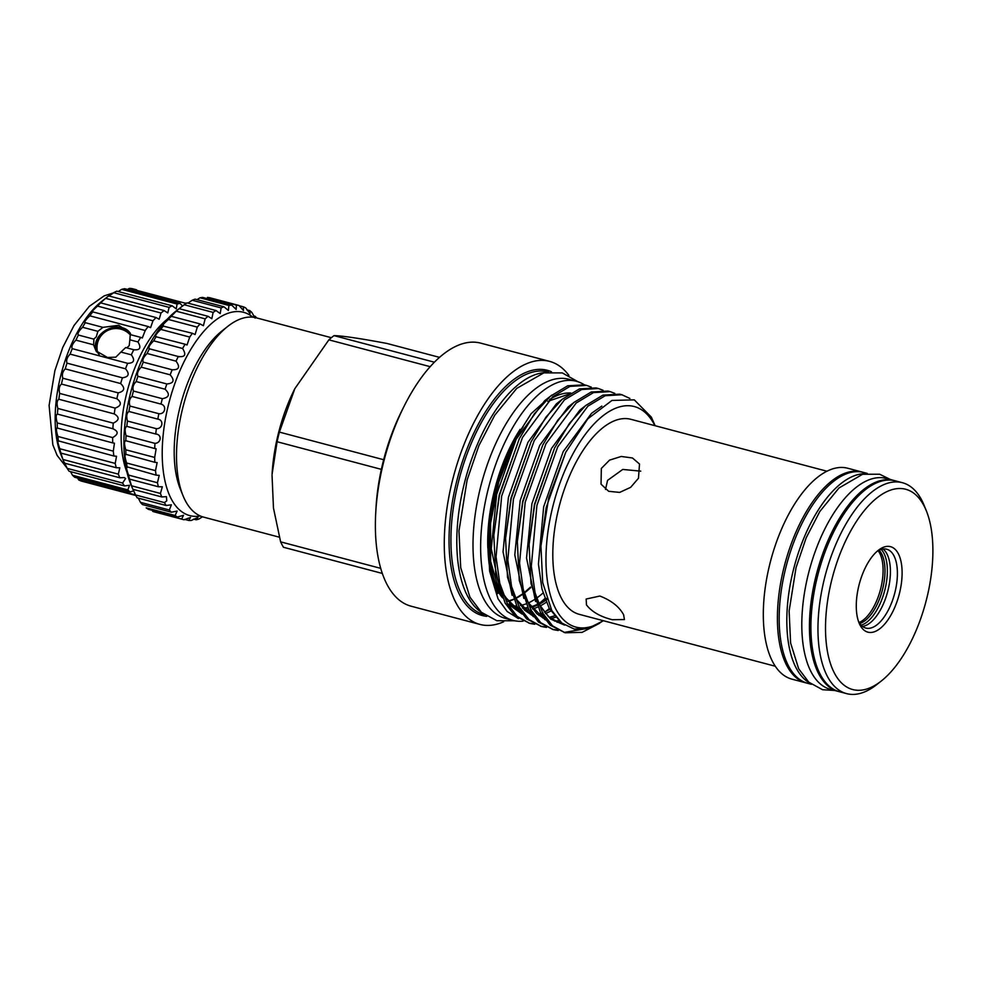 <?xml version="1.0" encoding="UTF-8"?>
<svg xmlns="http://www.w3.org/2000/svg" width="982" height="982" viewBox="0 0 982 982"><rect width="100%" height="100%" fill="white"/><g stroke="black" fill="none" stroke-linecap="round" stroke-linejoin="round"><path stroke-width="1.47" d="M96.567 351.851A19.235 15.16 152.4 0 1 97.304 338.839A19.296 15.209 152.4 0 1 113.961 327.301A19.296 15.209 152.4 0 1 130.434 333.524M130.287 334.788A18.548 14.62 -27.6 0 0 114.513 328.233A18.548 14.62 -27.6 0 0 98.077 339.367A18.548 14.62 -27.6 0 0 97.513 352.182A18.548 14.62 -27.6 0 0 99.256 354.662M133.699 490.791L130.152 491.957A99.636 46.473 -75.2 0 1 127.881 489.908L129.526 485.268L124.518 485.93A99.636 46.473 -75.2 0 1 122.603 483.046L125.598 478.516L124.186 477.559L119.841 477.792A99.636 46.473 -75.2 0 1 118.343 474.146L119.816 467.813L116.281 467.739A99.636 46.473 -75.2 0 1 115.213 463.418L116.539 456.262L113.887 456.016A99.636 46.473 -75.2 0 1 113.298 451.131L114.44 443.189L112.734 442.919A99.636 46.473 -75.2 0 1 112.635 437.591C118.552 434.24 118.626 431.307 112.856 428.778A99.636 46.473 -75.2 0 1 113.249 423.132C119.374 420.259 119.718 417.19 114.243 413.913A99.636 46.473 -75.2 0 1 115.115 408.095C121.4 405.812 121.989 402.681 116.87 398.717A99.636 46.473 -75.2 0 1 118.196 392.874C124.579 391.241 125.401 388.135 120.651 383.557A99.636 46.473 -75.2 0 1 122.406 377.812C128.814 376.916 129.857 373.909 125.512 368.802A99.636 46.473 -75.2 0 1 127.648 363.315C134.018 363.18 135.246 360.345 131.33 354.821L120.909 352.059L125.684 347.567L134.473 349.936M120.909 352.059L115.827 357.166L107.443 357.46L95.966 350.807L93.585 344.817L75.921 340.14A99.636 46.473 -75.2 0 1 78.388 335.046L78.192 335.022M93.928 339.195L93.585 344.817M82.549 327.276C78.67 331.167 77.283 333.757 78.388 335.046L93.732 339.109L96.236 336.9L97.893 331.339L82.549 327.276A99.636 46.473 -75.2 0 1 85.287 322.685L84.796 322.747M96.334 351.47A19.296 15.209 152.4 0 1 97.255 338.827A19.235 15.16 152.4 0 1 114.145 327.313A19.235 15.16 152.4 0 1 130.545 333.819M131.33 354.821A99.636 46.473 -75.2 0 1 133.798 349.715C140.058 350.378 141.445 347.788 137.959 341.945L129.845 339.797L129.231 345.627L127.034 347.64M137.959 341.945A99.636 46.473 -75.2 0 1 140.696 337.366L142.304 337.98L145.238 330.504A99.636 46.473 -75.2 0 1 148.172 326.552L150.59 327.657L152.983 320.783A99.636 46.473 -75.2 0 1 156.052 317.554L100.643 302.873L99.636 303.487M156.052 317.554L159.158 319.248L161.011 313.012A99.636 46.473 -75.2 0 1 164.129 310.582L108.72 295.913A99.636 46.473 -75.2 0 0 106.866 297.313A99.636 46.473 -75.2 0 0 105.602 298.332L100.348 303.082M164.129 310.582L167.775 312.927L169.113 307.378A99.636 46.473 -75.2 0 1 172.206 305.819L116.797 291.151A99.636 46.473 -75.2 0 0 113.703 292.71L109.063 295.999M172.206 305.819L176.232 308.876L177.104 304.039A99.636 46.473 -75.2 0 1 180.099 303.377L124.689 288.708A99.636 46.473 -75.2 0 0 121.694 289.359L118.233 291.531M180.099 303.377L182.591 306.139M136.535 289.788L132.189 288.647A99.636 46.473 -75.2 0 0 129.366 288.389L127.488 289.445M167.517 318.99A93.45 43.589 104.8 0 0 126.96 472.17M129.366 288.389L184.776 303.057A99.636 46.473 -75.2 0 1 186.641 303.192M113.556 428.925L57.447 414.097A99.636 46.473 -75.2 0 1 57.84 408.451C56.612 403.639 56.944 400.57 58.834 399.244A99.636 46.473 -75.2 0 1 59.706 393.426C58.625 389.191 59.215 386.061 61.461 384.048A99.636 46.473 -75.2 0 1 62.787 378.193C61.805 374.621 62.627 371.515 65.242 368.888A99.636 46.473 -75.2 0 1 66.997 363.144C66.04 360.284 67.083 357.288 70.115 354.121A99.636 46.473 -75.2 0 1 72.238 348.647C71.244 346.56 72.472 343.725 75.921 340.14M119.841 477.792L64.444 463.123A99.636 46.473 -75.2 0 1 63.523 460.988L61.056 454.899A93.45 43.589 -75.2 0 1 101.711 301.376L106.866 297.313M63.523 460.988A99.636 46.473 -75.2 0 1 62.934 459.466L60.872 453.07A99.636 46.473 -75.2 0 1 59.804 448.737C57.766 442.808 57.324 440.341 58.478 441.348A99.636 46.473 -75.2 0 1 57.889 436.462C56.17 430.779 55.986 428.042 57.324 428.25A99.636 46.473 -75.2 0 1 57.226 422.923C55.778 417.62 55.851 414.674 57.447 414.097L57.263 414.023M60.295 452.051L60.872 453.07L116.281 467.739M57.95 440.746L113.887 456.016M56.931 427.956L112.734 442.919M97.893 331.339L102.938 327.362L85.287 322.685C84.01 322.206 85.532 319.923 89.828 315.836A99.636 46.473 -75.2 0 1 92.762 311.883L92.013 312.141M148.172 326.552L92.762 311.883C91.265 312.19 92.86 310.263 97.574 306.102A99.636 46.473 -75.2 0 1 100.643 302.873M129.845 339.797L130.262 334.604L140.696 337.366M145.238 330.504L89.828 315.836M152.983 320.783L97.574 306.102M161.011 313.012L105.602 298.332M169.113 307.378L113.703 292.71M177.104 304.039L121.694 289.359M135.835 495.505L81.236 481.045A99.636 46.473 -75.2 0 1 78.658 479.879L77.553 478.025M135.749 495.358A99.636 46.473 -75.2 0 1 134.055 494.547L78.658 479.879M130.152 491.957L74.755 477.289A99.636 46.473 -75.2 0 1 72.472 475.227L70.532 471.642M127.881 489.908L72.472 475.227M124.518 485.93L69.108 471.262A99.636 46.473 -75.2 0 1 67.193 468.365L64.309 462.289M122.603 483.046L67.193 468.365M118.343 474.146L62.934 459.466M115.213 463.418L59.804 448.737M113.298 451.131L57.889 436.462M112.635 437.591L57.226 422.923M113.249 423.132L57.84 408.451M114.243 413.913L58.834 399.244M115.115 408.095L59.706 393.426M116.87 398.717L61.461 384.048M118.196 392.874L62.787 378.193M120.651 383.557L65.242 368.888M122.406 377.812L66.997 363.144M125.512 368.802L70.115 354.121M127.648 363.315L72.238 348.647M134.055 494.547L135.013 493.75M102.938 327.362L118.736 325.288L130.14 332.91M881.173 549.417A40.593 18.94 -75.2 0 1 883.898 553.234A40.593 18.94 -75.2 0 1 883.469 594.846A40.593 18.94 -75.2 0 1 861.116 625.141M879.148 550.215A39.403 18.376 -75.2 0 1 881.615 553.738A39.403 18.376 -75.2 0 1 881.284 593.877A39.403 18.376 -75.2 0 1 859.753 623.46M878.141 550.742A39.403 18.376 -75.2 0 1 879.725 553.234A39.403 18.376 -75.2 0 1 879.749 592.183A39.403 18.376 -75.2 0 1 859.14 622.502M331.351 337.71L256.314 317.837A103.073 48.069 104.8 0 0 227.849 326.319L222.104 330.848A96.199 44.865 104.8 0 0 180.258 488.876L183.008 495.652A103.073 48.069 104.8 0 0 185.316 500.66A103.073 48.069 104.8 0 0 203.532 517.109L279.367 537.191M227.849 326.319A103.073 48.069 104.8 0 0 183.008 495.652M439.531 357.374L386.994 343.467C360.222 338.434 342.558 335.819 334.003 335.623A122.996 57.361 104.8 0 0 328.872 339.846L294.821 388.688L279.391 432.105A122.996 57.361 104.8 0 0 277.096 441.74L272.088 474.257A108.229 50.475 -75.2 0 1 294.661 388.995A108.229 50.475 -75.2 0 1 294.895 388.528M272.039 475.104L273.462 508.038L280.619 541.855A122.996 57.361 104.8 0 0 281.994 544.629A122.996 57.361 104.8 0 0 283.454 547.256L382.317 573.439M503.631 621.79A136.056 63.449 -75.2 0 1 479.952 624.429L411.077 606.189A136.056 63.449 -75.2 0 1 387.031 584.486A136.056 63.449 -75.2 0 1 375.701 513.426L375.983 508.295A123.683 57.68 -75.2 0 1 401.785 410.844L404.093 406.241A136.056 63.449 -75.2 0 1 480.738 343.148L549.613 361.388A136.056 63.449 -75.2 0 1 568.885 375.394M375.701 513.426A136.056 63.449 -75.2 0 1 404.093 406.241M479.952 624.429A136.056 63.449 -75.2 0 1 455.906 602.715A136.056 63.449 -75.2 0 1 463.271 446.417A136.056 63.449 -75.2 0 1 549.613 361.388M481.499 612.387A125.475 58.515 -75.2 0 1 467.53 596.049A125.475 58.515 -75.2 0 1 471.078 460.73A125.475 58.515 -75.2 0 1 544.985 372.62M883.014 548.999A40.778 19.014 -75.2 0 1 886.918 553.873A40.778 19.014 -75.2 0 1 886.022 597.105A40.778 19.014 -75.2 0 1 862.515 626.418M876.84 551.54A40.778 19.014 -75.2 0 1 886.697 549.208A40.778 19.014 -75.2 0 1 893.915 555.714A40.778 19.014 -75.2 0 1 891.705 602.567A40.778 19.014 -75.2 0 1 865.817 628.063A40.778 19.014 -75.2 0 1 858.612 621.545A40.778 19.014 -75.2 0 1 858.403 621.152M898.334 553.725A44.215 20.622 -75.2 0 1 891.816 613.517A44.215 20.622 -75.2 0 1 860.06 625.104A44.215 20.622 -75.2 0 1 859.066 622.944A44.215 20.622 -75.2 0 1 878.301 550.313A44.215 20.622 -75.2 0 1 898.334 553.725M924.025 505.804A103.589 48.314 104.8 0 0 849.626 532.931A103.589 48.314 104.8 0 0 834.369 673.014A103.589 48.314 104.8 0 0 881.284 681.017A103.589 48.314 104.8 0 0 926.357 510.849A103.589 48.314 104.8 0 0 924.025 505.804M926.357 510.849L924.16 505.435A109.088 50.88 104.8 0 0 921.705 500.12A109.088 50.88 104.8 0 0 902.421 482.714A109.088 50.88 104.8 0 0 833.19 550.89A109.088 50.88 104.8 0 0 827.286 676.205A109.088 50.88 104.8 0 0 846.57 693.611A109.088 50.88 104.8 0 0 876.693 684.638L881.284 681.017M902.421 482.714L895.375 480.849A109.088 50.88 104.8 0 0 826.144 549.024A109.088 50.88 104.8 0 0 820.24 674.339A109.088 50.88 104.8 0 0 839.524 691.745L846.57 693.611M894.627 480.664A109.088 50.88 104.8 0 0 893.902 480.468A109.088 50.88 104.8 0 0 824.671 548.631A109.088 50.88 104.8 0 0 818.767 673.959A109.088 50.88 104.8 0 0 838.051 691.365A109.088 50.88 104.8 0 0 838.788 691.549M893.902 480.468L886.267 478.443A109.088 50.88 104.8 0 0 817.036 546.606A109.088 50.88 104.8 0 0 811.132 671.933A109.088 50.88 104.8 0 0 830.416 689.339L838.051 691.365M605.513 489.453L607.563 480.37L622.76 469.445L640.767 471.151M601.328 468.451L601.045 484.175L608.656 491.295L619.654 492.412L630.628 487.354L638.46 478.283L639.515 464.032L632.469 457.98L621.238 456.458L609.552 460.128L601.328 468.451M775.314 666.25L579.27 614.339A100.876 47.05 -75.2 0 1 561.434 598.247A100.876 47.05 -75.2 0 1 566.896 482.346A100.876 47.05 -75.2 0 1 630.91 419.314L826.954 471.225M599.855 596.037L586.168 599.032L586.463 604.875C591.667 611.725 600.26 616.671 612.252 619.716L624.429 619.556L623.607 614.707C619.077 606.581 611.16 600.358 599.855 596.037M603.279 620.698A114.072 53.2 -75.2 0 1 555.726 608.889A114.072 53.2 -75.2 0 1 572.531 454.629A114.072 53.2 -75.2 0 1 654.454 424.764A114.072 53.2 -75.2 0 1 654.92 425.672M603.427 620.734L588.39 628.284L574.261 629.069L561.839 623.079L551.835 610.644L542.69 582.584L540.935 546.041L548.729 497.739L565.742 452.285L587.813 418.811L611.97 400.435L634.286 399.858L651.336 417.129L655.154 425.734M591.262 387.141L586.647 385.41L569.953 386.38L552.645 396.826L522.473 437.506L501.667 496.057L496.045 556.855L499.789 583.357L507.399 603.697L517.244 616.475L529.899 623.435L534.76 624.282M529.899 623.435L514.985 615.874L505.141 603.095L495.738 574.089L493.836 535.35L499.408 495.456L519.318 438.696L534.355 413.827L550.386 396.225L567.694 385.791L584.388 384.821L586.647 385.41M629.879 398.447L621.901 394.752L605.207 395.721L587.899 406.155L557.727 446.835L536.921 505.399L531.311 566.197L535.043 592.686L542.653 613.026L552.498 625.804L565.153 632.776L582.13 632.359L599.671 623.214M565.153 632.776L550.239 625.215L540.395 612.424L530.992 583.418L529.089 544.679L534.662 504.797L554.572 448.038L569.609 423.168L585.64 405.554L602.96 395.12L619.642 394.15L621.901 394.752M614.769 393.365L610.141 391.634L593.459 392.604L576.139 403.05L545.98 443.729L525.174 502.281L519.552 563.091L523.296 589.581L530.906 609.92L540.738 622.698L553.394 629.658L558.255 630.518M553.394 629.658L538.492 622.097L528.647 609.319L519.245 580.313L517.342 541.573L522.915 501.692L542.813 444.92L557.862 420.05L573.893 402.448L591.201 392.014L607.895 391.045L610.141 391.634M603.022 390.259L598.394 388.528L581.7 389.498L564.392 399.932L534.22 440.611L513.414 499.175L507.804 559.973L511.548 586.463L519.147 606.802L528.991 619.581L541.647 626.553L546.508 627.4M541.647 626.553L526.733 618.991L516.9 606.201L507.498 577.195L505.583 538.455L511.168 498.574L531.066 441.814L546.102 416.945L562.134 399.33L579.454 388.897L596.135 387.927L598.394 388.528M588.635 628.21L564.036 632.457M557.187 629.99L552.277 629.339M545.44 626.884L540.53 626.234M533.68 623.766L528.77 623.116M806.909 683.091A109.088 50.88 -75.2 0 1 806.026 682.883A109.088 50.88 -75.2 0 1 786.742 665.477A109.088 50.88 -75.2 0 1 792.646 540.149A109.088 50.88 -75.2 0 1 861.877 471.986A109.088 50.88 -75.2 0 1 862.761 472.232M806.026 682.883L791.922 679.151A109.088 50.88 -75.2 0 1 772.638 661.745A109.088 50.88 -75.2 0 1 778.554 536.418A109.088 50.88 -75.2 0 1 847.773 468.254L861.877 471.986M497.702 593.582A114.133 53.237 -75.2 0 1 488.152 534.846M551.712 395.12L531.127 413.692L512.518 443.054L495.738 488.066L488.201 533.987A114.133 53.237 -75.2 0 1 512.015 444.06M488.103 535.767L489.637 571.18L498.046 598.824L507.142 611.491L518.459 618.599M520.092 429.367A110.009 51.309 104.8 0 0 487.821 547.944M488.41 556.855A110.009 51.309 104.8 0 0 497.137 589.642A110.009 51.309 104.8 0 0 502.575 597.854M865.412 473.68A109.088 50.88 104.8 0 0 799.888 548.459A109.088 50.88 104.8 0 0 796.144 667.969A109.088 50.88 104.8 0 0 809.941 683.165M867.241 473.398L863.644 472.452A109.088 50.88 104.8 0 0 794.413 540.616A109.088 50.88 104.8 0 0 788.509 665.943A109.088 50.88 104.8 0 0 807.793 683.349L811.39 684.307M584.351 384.809A123.683 57.68 104.8 0 0 576.409 381.286A123.683 57.68 104.8 0 0 497.911 458.569A123.683 57.68 104.8 0 0 491.221 600.677A123.683 57.68 104.8 0 0 513.083 620.403A123.683 57.68 104.8 0 0 523.013 621.176M576.409 381.286L568.774 379.261A123.683 57.68 104.8 0 0 490.276 456.556A123.683 57.68 104.8 0 0 483.586 598.652A123.683 57.68 104.8 0 0 505.448 618.39L513.083 620.403M252.926 317.211A105.135 49.026 104.8 0 0 181.032 368.164A105.135 49.026 104.8 0 0 171.199 498.831A105.135 49.026 104.8 0 0 200.291 515.98M253.712 315.934L255.381 316.376A110.635 51.592 -75.2 0 1 256.511 317.886M202.427 516.79L198.953 519.036A110.635 51.592 -75.2 0 1 196.167 519.785L197.959 517.416L191.306 520.448A110.635 51.592 -75.2 0 1 188.642 520.448L190.557 517.428L184.064 519.773A110.635 51.592 -75.2 0 1 183.683 519.674A110.635 51.592 -75.2 0 1 181.584 519.012L183.573 515.292L177.374 517.011A110.635 51.592 -75.2 0 1 175.115 515.501L177.141 511.057L171.347 512.211A110.635 51.592 -75.2 0 1 169.358 510.002L171.384 504.809L166.105 505.485A110.635 51.592 -75.2 0 1 164.436 502.6L166.768 500.832L166.412 496.659L161.772 496.941A110.635 51.592 -75.2 0 1 160.434 493.455L162.337 486.777L158.409 486.765A110.635 51.592 -75.2 0 1 157.439 482.739L159.231 475.349L156.089 475.153A110.635 51.592 -75.2 0 1 155.512 470.648L157.145 462.596L154.849 462.326A110.635 51.592 -75.2 0 1 154.677 457.44L156.138 448.774L154.726 448.529A110.635 51.592 -75.2 0 1 154.96 443.361C161.367 443.066 162.104 434.302 155.733 434.032A110.635 51.592 -75.2 0 1 156.359 428.68C162.705 428.999 164.104 420.014 157.82 419.118A110.635 51.592 -75.2 0 1 158.839 413.704C165.086 414.637 167.112 405.615 160.962 404.093A110.635 51.592 -75.2 0 1 162.349 398.692C169.309 397.391 170.217 394.236 165.099 389.228A110.635 51.592 -75.2 0 1 166.83 383.962C173.777 383.373 174.882 380.329 170.156 374.817A110.635 51.592 -75.2 0 1 172.181 369.784C179.068 369.944 180.344 367.059 176.024 361.155A110.635 51.592 -75.2 0 1 178.319 356.454C185.082 357.374 186.506 354.711 182.591 348.487A110.635 51.592 -75.2 0 1 185.107 344.216L187.046 344.989L189.722 337.072A110.635 51.592 -75.2 0 1 192.411 333.303L195.087 334.555L197.296 327.129A110.635 51.592 -75.2 0 1 200.107 323.937L203.397 325.742L205.152 318.855A110.635 51.592 -75.2 0 1 208.037 316.302L211.83 318.696L213.143 312.399A110.635 51.592 -75.2 0 1 216.04 310.545L220.214 313.577L221.122 307.906A110.635 51.592 -75.2 0 1 223.957 306.777L228.389 310.484L228.904 305.451A110.635 51.592 -75.2 0 1 231.654 305.071L236.183 309.465L236.367 305.083A110.635 51.592 -75.2 0 1 238.957 305.463L243.462 310.545L243.364 306.814A110.635 51.592 -75.2 0 1 245.745 307.943L250.079 313.7L249.735 310.594A110.635 51.592 -75.2 0 1 251.871 312.46L255.111 318.094M200.107 323.937L171.199 316.29A110.635 51.592 104.8 0 0 168.388 319.469C163.442 323.888 161.809 325.95 163.503 325.643A110.635 51.592 104.8 0 0 160.815 329.412C156.261 333.72 154.726 336.102 156.199 336.556A110.635 51.592 104.8 0 0 153.671 340.828C149.534 344.915 148.11 347.579 149.411 348.794L179.448 356.834M149.104 348.806L149.411 348.794A110.635 51.592 104.8 0 0 147.116 353.495C143.372 357.264 142.095 360.148 143.274 362.137L172.439 369.858M156.224 434.142L126.678 426.323M238.957 305.463L210.05 297.816A110.635 51.592 104.8 0 0 207.46 297.423L236.367 305.083M231.654 305.071L202.734 297.423A110.635 51.592 104.8 0 0 199.997 297.791L197.014 299.645M223.957 306.777L195.05 299.129A110.635 51.592 104.8 0 0 192.214 300.247L187.979 303.119M216.04 310.545L187.12 302.898A110.635 51.592 104.8 0 0 184.235 304.751L179.129 308.655A110.635 51.592 104.8 0 0 176.244 311.196L171.199 316.29M208.037 316.302L179.129 308.655M143.2 362.113L143.274 362.137A110.635 51.592 104.8 0 0 141.248 367.17C137.91 370.521 136.805 373.577 137.91 376.302A110.635 51.592 104.8 0 0 136.191 381.568C133.245 384.441 132.325 387.595 133.442 391.032A110.635 51.592 104.8 0 0 132.054 396.433C129.477 398.729 128.765 401.933 129.931 406.045A110.635 51.592 104.8 0 0 128.912 411.47C126.666 413.115 126.187 416.307 127.451 421.033A110.635 51.592 104.8 0 0 126.813 426.372C124.886 427.342 124.628 430.447 126.052 435.701A110.635 51.592 104.8 0 0 125.819 440.869C124.149 441.102 124.137 444.073 125.77 449.781A110.635 51.592 104.8 0 0 125.941 454.666C124.493 454.138 124.714 456.912 126.604 463.001A110.635 51.592 104.8 0 0 127.169 467.493C125.892 466.205 126.347 468.733 128.532 475.079A110.635 51.592 104.8 0 0 129.489 479.118L131.527 485.795A110.635 51.592 104.8 0 0 132.73 488.975L130.532 483.561A105.135 49.026 -75.2 0 1 176.269 310.852L178.343 309.256M133.036 489.331L135.528 494.94A110.635 51.592 104.8 0 0 137.198 497.825L166.105 505.485M132.73 488.975A110.635 51.592 104.8 0 0 132.852 489.294L161.772 496.941M158.409 486.765L129.489 479.118L128.814 477.903M156.089 475.153L126.543 466.695M154.849 462.326L125.414 454.2M154.726 448.529L125.463 440.648M155.622 336.666L185.107 344.216M162.656 325.975L192.411 333.303M170.07 316.916L170.831 316.535M181.584 519.012L152.676 511.352A110.635 51.592 104.8 0 0 154.775 512.015L183.683 519.674M175.115 515.501L146.195 507.854A110.635 51.592 104.8 0 0 148.454 509.351L177.374 517.011M138.315 498.12L140.451 502.342A110.635 51.592 104.8 0 0 142.439 504.552L171.347 512.211M176.024 361.155L147.116 353.495M182.591 348.487L153.671 340.828M189.722 337.072L160.815 329.412M197.296 327.129L168.388 319.469M205.152 318.855L176.244 311.196M213.143 312.399L184.235 304.751M221.122 307.906L192.214 300.247M228.904 305.451L199.997 297.791M243.364 306.814L239.08 305.672M249.735 310.594L246.826 309.821M196.167 519.785L193.564 519.097M188.642 520.448L184.714 519.404M169.358 510.002L140.451 502.342M164.436 502.6L135.528 494.94M160.434 493.455L131.527 485.795M157.439 482.739L128.532 475.079M155.512 470.648L126.604 463.001M154.677 457.44L125.77 449.781M154.96 443.361L126.052 435.701M156.359 428.68L127.451 421.033M157.82 419.118L128.912 411.47M158.839 413.704L129.931 406.045M160.962 404.093L132.054 396.433M162.349 398.692L133.442 391.032M165.099 389.228L136.191 381.568M166.83 383.962L137.91 376.302M170.156 374.817L141.248 367.17M545.305 611.7A123.683 57.68 104.8 0 0 549.319 608.533M517.183 607.342A110.009 51.309 104.8 0 0 517.588 607.428L509.584 603.525M522.51 607.993A110.009 51.309 104.8 0 0 527.727 607.563M530.894 606.827A110.009 51.309 104.8 0 0 536.749 604.593M538.873 603.513A110.009 51.309 104.8 0 0 546.569 598.443M383.667 459.723L279.391 432.105M328.872 339.846L430.202 366.679M277.096 441.74L381.36 469.359M380.721 568.357L280.619 541.855M434.412 362.211L334.003 335.623M544.85 598.578A118.036 55.053 -75.2 0 1 539.658 603.083M513.512 605.919A110.009 51.309 104.8 0 0 516.753 605.931M520.423 605.477A110.009 51.309 104.8 0 0 525.996 603.893M528.439 602.887A110.009 51.309 104.8 0 0 534.674 599.45M536.553 598.185A110.009 51.309 104.8 0 0 543.034 592.981M484.236 614.622L483.831 614.511A125.475 58.515 -75.2 0 1 461.65 594.491A125.475 58.515 -75.2 0 1 468.451 450.345A125.475 58.515 -75.2 0 1 548.079 371.933L548.472 372.031M486.716 616.328A126.85 59.166 -75.2 0 1 459.883 595.288A126.85 59.166 -75.2 0 1 468.488 445.227A126.85 59.166 -75.2 0 1 551.467 371.785M546.287 602.248A111.383 51.948 -75.2 0 1 540.161 605.943M537.78 607.072A111.383 51.948 -75.2 0 1 532.44 608.938M528.844 609.675A111.383 51.948 -75.2 0 1 524.4 609.957M518.606 609.147A111.383 51.948 -75.2 0 1 512.297 606.495M502.035 596.59A111.383 51.948 -75.2 0 1 498.893 591.373A111.383 51.948 -75.2 0 1 516.949 437.714M546.888 599.413A110.009 51.309 -75.2 0 1 539.241 604.249M537.031 605.317A110.009 51.309 -75.2 0 1 531.262 607.355M527.96 608.018A110.009 51.309 -75.2 0 1 522.755 608.275M496.119 585.26A110.009 51.309 -75.2 0 1 523.136 426.851M549.576 399.576A111.383 51.948 -75.2 0 1 570.8 393.021M560.894 622.269L549.183 608.263L541.978 589.09L538.431 564.11L543.66 506.798L563.214 451.597L591.594 413.25L601.819 406.094M535.595 601.524L526.536 558.009L531.913 503.692L551.467 448.492L579.834 410.132L584.941 406.155M523.848 598.419L514.789 554.904L520.165 500.575L539.719 445.374L568.087 407.027L573.193 403.05M512.088 595.301L503.042 551.786L508.406 497.457L527.96 442.268L556.34 403.909L561.446 399.932M522.068 614.045L507.289 603.476M500.341 592.195L491.282 548.668L496.659 494.351L516.213 439.15L544.58 400.803L549.687 396.826M540.935 546.041L546.201 507.473L565.742 452.285M564.625 625.117L550.669 619.053L539.965 605.82L537.019 599.671M529.175 543.206L534.453 504.355L554.572 448.038M560.513 621.987L557.076 622.244M545.219 619.826L528.218 602.715L525.272 596.553M517.342 541.573L522.706 501.25L542.813 444.92M555.468 617.31L550.693 618.562M533.471 616.708L516.471 599.597L513.512 593.435M505.583 538.455L510.947 498.132L531.066 441.814M550.828 611.099L545.44 613.578M541.757 614.793L538.934 615.456M521.712 613.603L504.711 596.491L501.765 590.329M493.836 535.35L499.2 495.026L519.318 438.696M530.661 587.641A110.009 51.309 -75.2 0 1 524.241 593.14M522.203 594.613A110.009 51.309 -75.2 0 1 515.931 598.382M513.672 599.437A110.009 51.309 -75.2 0 1 507.94 601.389M130.299 334.936A19.063 19.063 0 0 0 97.586 352.329M113.482 292.869L104.227 295.84L89.288 306.347L73.994 325.545L62.774 347.407L54.882 370.644L49.1 405.443L52.844 444.846L57.14 455.452L67.071 468.119M513.991 443.631L498.746 482.088L490.558 523.394L490.656 561.409L498.93 590.415L501.016 594.024M890.6 479.584L879.651 474.232L862.589 474.269L838.947 488.017L819.847 511.475L806.185 537.805L796.046 567.621L789.123 611.013L790.608 643.038L798.685 668.816L808.837 682.22L822.572 689.72L834.749 690.481M578.067 381.777L562.281 372.915L543.832 372.878L516.753 388.381L494.744 415.214L478.921 445.558L467.125 479.989L458.962 530.967L460.705 567.706L469.936 597.142L481.413 612.314L496.843 620.722L514.777 620.796M547.747 401.356L569.143 394.064M562.796 623.828L560.108 623.263L548.459 616.708L539.376 604.495L536.81 598.995M529.175 543.193L529.089 544.679M559.004 620.771L554.486 621.029M544.396 618.734L536.7 613.59L527.616 601.365L525.051 595.878M554.278 615.923L549.171 617.334M543.807 617.911L542.727 617.911M532.637 615.628L524.683 610.227L515.918 598.369L513.304 592.76M549.834 609.417L544.261 612.142M540.91 613.345L537.424 614.229M532.048 614.806L530.98 614.793M520.89 612.51L513.07 607.244L503.962 594.859L501.544 589.654M507.866 601.266L513.586 599.229M515.808 598.148L522.068 594.27M524.118 592.735L530.525 587.113"/></g></svg>

